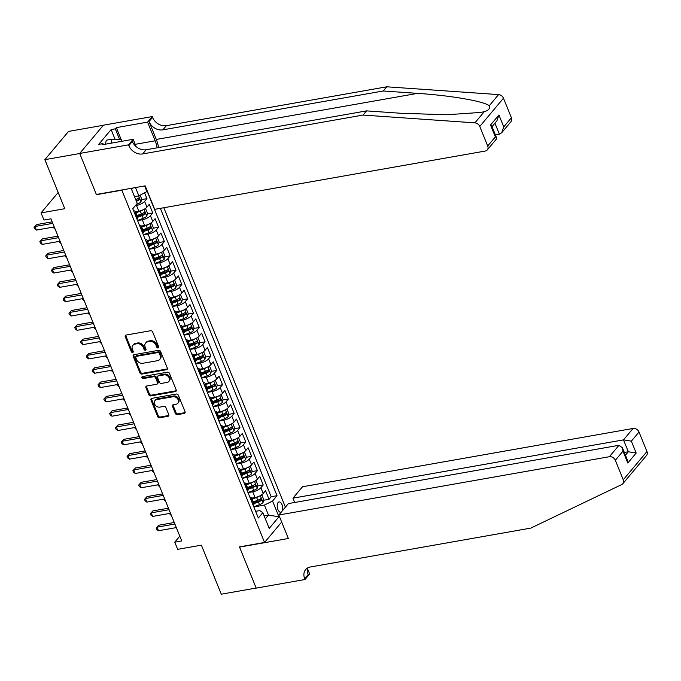 <?xml version="1.0" encoding="UTF-8"?>
<svg xmlns="http://www.w3.org/2000/svg" width="681" height="681" viewBox="0 0 681 681"><rect width="100%" height="100%" fill="white"/><g stroke="black" fill="none" stroke-linecap="round" stroke-linejoin="round"><path stroke-width="1.02" d="M158.128 347.965A1.124 0.894 -140 0 0 158.69 346.816L152.621 331.885A1.609 1.277 -140 0 0 150.688 330.719L126.045 335.069A1.609 1.277 -140 0 0 125.244 336.712L131.305 351.643A1.124 0.894 -140 0 0 133.221 351.302L132.437 349.37A5.159 4.095 -140 0 1 132.872 345.293A5.159 4.095 -140 0 1 134.991 344.101L137.043 343.743A5.159 4.095 -140 0 1 143.257 347.463L144.04 349.396A1.124 0.894 -140 0 0 145.955 349.064L145.172 347.131A5.159 4.095 -140 0 1 145.598 343.045A5.159 4.095 -140 0 1 147.726 341.862L149.777 341.496A5.159 4.095 -140 0 1 155.983 345.224L156.766 347.157A1.124 0.894 -140 0 0 158.128 347.965M282.292 510.878A5.252 2.656 80 0 0 282.011 504.655A5.252 2.656 80 0 0 279.048 501.923A5.252 2.656 80 0 0 277.908 509.541A5.252 2.656 80 0 0 280.87 512.265A5.252 2.656 80 0 0 281.219 512.155M175.409 413.478A1.609 1.277 -140 0 0 177.349 414.644L184.27 413.427A1.609 1.277 -140 0 0 185.062 411.775L178.328 395.193A1.609 1.277 -140 0 0 176.388 394.027L151.752 398.376A1.609 1.277 -140 0 0 150.952 400.019L157.686 416.602A1.609 1.277 -140 0 0 159.626 417.768L167.977 416.295A1.609 1.277 -140 0 0 168.769 414.652L165.892 407.553A1.609 1.277 -140 0 0 163.951 406.387L159.814 407.119A4.307 3.422 -140 0 1 155.217 405.067A4.307 3.422 -140 0 1 154.979 400.59A4.307 3.422 -140 0 1 156.758 399.602L172.983 396.742A4.307 3.422 -140 0 1 177.571 398.794A4.307 3.422 -140 0 1 177.809 403.271A4.307 3.422 -140 0 1 176.03 404.259L173.332 404.735A1.609 1.277 -140 0 0 172.531 406.378L175.409 413.478L176.056 412.712A1.609 1.277 -140 0 0 177.996 413.878L184.909 412.66A1.609 1.277 -140 0 0 185.155 412.592M121.55 190.254L96.438 194.681L79.728 153.523L44.861 159.669L64.772 208.709L41.056 212.889L43.967 220.048L50.939 218.814L181.742 540.952L174.77 542.178L177.673 549.337L201.389 545.158L221.299 594.198L256.167 588.043L239.457 546.886L264.56 542.459L121.771 189.982M166.522 369.715A1.609 1.277 -140 0 0 167.322 368.072L160.588 351.49A1.609 1.277 -140 0 0 158.647 350.323L134.004 354.673A1.609 1.277 -140 0 0 133.204 356.316L139.937 372.899A1.609 1.277 -140 0 0 141.878 374.065L166.522 369.715L167.16 368.957A1.609 1.277 -140 0 0 167.407 368.881M169.458 373.341L176.192 389.924A1.609 1.277 -140 0 1 175.392 391.566L150.748 395.916A1.609 1.277 -140 0 1 148.807 394.75L145.93 387.659A1.609 1.277 -140 0 1 146.73 386.008L156.724 384.246A1.609 1.277 -140 0 0 157.515 382.603L155.608 377.895A1.609 1.277 -140 0 0 153.668 376.729L143.265 378.559A1.124 0.894 -140 0 1 142.465 376.593L167.517 372.175A1.609 1.277 -140 0 1 169.458 373.341M44.861 159.669L68.56 131.407L103.325 125.278M253.349 502.059L258.499 501.148M263.581 500.254L269.038 499.292L265.547 490.703L263.215 493.487L260.891 487.758A6.563 2.213 157.9 0 1 252.745 491.801L248.037 492.635M247.535 487.741L252.685 486.83M257.776 485.936L263.224 484.974L259.733 476.385L257.401 479.169L255.077 473.448A6.563 2.213 157.9 0 1 246.931 477.483L242.223 478.317M241.721 473.423L246.88 472.512M251.961 471.618L257.409 470.656L253.919 462.067L251.587 464.851L249.263 459.13A6.563 2.213 157.9 0 1 241.117 463.165L236.409 463.999M235.907 459.105L241.065 458.194M246.147 457.3L251.595 456.338L248.114 447.749L245.773 450.541L243.449 444.812A6.563 2.213 157.9 0 1 235.303 448.847L230.595 449.681M230.093 444.787L235.251 443.884M240.333 442.982L245.781 442.02L242.3 433.431L239.959 436.223L237.635 430.494A6.563 2.213 157.9 0 1 229.488 434.529L224.781 435.363M224.279 430.469L229.437 429.566M234.519 428.664L239.967 427.702L236.486 419.113L234.145 421.905L231.821 416.176A6.563 2.213 157.9 0 1 223.674 420.211L218.967 421.045M218.465 416.159L223.623 415.248M228.705 414.346L234.153 413.393L230.672 404.795L228.331 407.587L226.007 401.858A6.563 2.213 157.9 0 1 217.86 405.902L213.153 406.727M212.651 401.841L217.809 400.93M222.891 400.036L228.348 399.075L224.858 390.477L222.517 393.269L220.193 387.54A6.563 2.213 157.9 0 1 212.055 391.584L207.339 392.409M206.837 387.523L211.995 386.612M217.077 385.718L222.534 384.756L219.044 376.167L216.703 378.951L214.379 373.222A6.563 2.213 157.9 0 1 206.241 377.265L201.525 378.091M201.023 373.205L206.181 372.294M211.263 371.4L216.72 370.438L213.23 361.849L210.889 364.633L208.565 358.904A6.563 2.213 157.9 0 1 200.427 362.947L195.711 363.773M195.209 358.887L200.367 357.976M205.449 357.082L210.906 356.12L207.416 347.531L205.075 350.315L202.751 344.595A6.563 2.213 157.9 0 1 194.613 348.629L189.897 349.464M189.403 344.569L194.553 343.658M199.635 342.764L205.092 341.802L201.602 333.213L199.261 335.997L196.937 330.276A6.563 2.213 157.9 0 1 188.799 334.311L184.083 335.146M183.589 330.251L188.739 329.34M193.821 328.446L199.278 327.484L195.787 318.895L193.447 321.687L191.123 315.958A6.563 2.213 157.9 0 1 182.985 319.993L178.277 320.828M177.775 315.933L182.925 315.031M188.007 314.128L193.464 313.166L189.973 304.577L187.633 307.369L185.309 301.64A6.563 2.213 157.9 0 1 177.171 305.675L172.463 306.51M171.961 301.615L177.111 300.713M182.193 299.81L187.65 298.848L184.159 290.259L181.818 293.051L179.495 287.322A6.563 2.213 157.9 0 1 171.357 291.357L166.649 292.192M166.147 287.305L171.297 286.395M176.379 285.492L181.836 284.53L178.345 275.941L176.013 278.733L173.681 273.004A6.563 2.213 157.9 0 1 165.543 277.048L160.835 277.874M160.333 272.987L165.483 272.077M170.565 271.183L176.021 270.221L172.531 261.623L170.199 264.415L167.866 258.686A6.563 2.213 157.9 0 1 159.729 262.73L155.021 263.556M154.519 258.669L159.669 257.758M164.751 256.865L170.207 255.903L166.717 247.314L164.385 250.097L162.052 244.368A6.563 2.213 157.9 0 1 153.915 248.412L149.207 249.237M148.705 244.351L153.855 243.44M158.937 242.547L164.393 241.585L160.903 232.996L158.571 235.779L156.247 230.05A6.563 2.213 157.9 0 1 148.1 234.094L143.393 234.919M142.891 230.033L148.041 229.122M153.131 228.229L158.579 227.267L155.089 218.678L152.757 221.461L150.433 215.741A6.563 2.213 157.9 0 1 142.286 219.776L137.579 220.61M137.077 215.715L142.235 214.804M147.317 213.911L152.765 212.949L149.275 204.36L146.943 207.143A6.563 2.213 157.9 0 1 138.796 211.187L135.476 211.774M263.215 493.487A6.563 2.213 -22.1 0 1 255.069 497.53L251.749 498.117M257.401 479.169A6.563 2.213 -22.1 0 1 249.255 483.212L245.935 483.799M251.587 464.851A6.563 2.213 -22.1 0 1 243.44 468.894L240.121 469.481M245.773 450.541A6.563 2.213 -22.1 0 1 237.626 454.576L234.307 455.163M239.959 436.223A6.563 2.213 -22.1 0 1 231.821 440.258L228.493 440.845M234.145 421.905A6.563 2.213 -22.1 0 1 226.007 425.94L222.678 426.527M228.331 407.587A6.563 2.213 -22.1 0 1 220.193 411.622L216.864 412.209M222.517 393.269A6.563 2.213 -22.1 0 1 214.379 397.304L211.05 397.891M216.703 378.951A6.563 2.213 -22.1 0 1 208.565 382.994L205.236 383.573M210.889 364.633A6.563 2.213 -22.1 0 1 202.751 368.676L199.422 369.264M205.075 350.315A6.563 2.213 -22.1 0 1 196.937 354.358L193.608 354.946M199.261 335.997A6.563 2.213 -22.1 0 1 191.123 340.04L187.794 340.628M193.447 321.687A6.563 2.213 -22.1 0 1 185.309 325.722L181.98 326.31M187.633 307.369A6.563 2.213 -22.1 0 1 179.495 311.404L176.166 311.992M181.818 293.051A6.563 2.213 -22.1 0 1 173.681 297.086L170.361 297.674M176.013 278.733A6.563 2.213 -22.1 0 1 167.866 282.768L164.547 283.356M170.199 264.415A6.563 2.213 -22.1 0 1 162.052 268.45L158.733 269.038M164.385 250.097A6.563 2.213 -22.1 0 1 156.238 254.141L152.919 254.72M158.571 235.779A6.563 2.213 -22.1 0 1 150.424 239.823L147.105 240.41M152.757 221.461A6.563 2.213 -22.1 0 1 144.61 225.505L141.29 226.092M281.679 522.046L264.56 542.459M285.407 507.166L163.823 207.731M147.385 191.318L138.847 195.839L134.489 196.605M269.038 499.292L271.183 496.73L277.039 495.7L160.358 208.343M277.039 495.7L272.562 501.046L278.955 516.794L269.216 528.405L262.823 512.657L258.337 518.003L132.761 208.752L137.247 203.406L131.127 188.339M144.619 185.956L146.985 191.795M141.503 199.593L146.951 198.631L144.619 201.423A6.563 2.213 157.9 0 1 136.472 205.458L135.366 205.653M133.595 210.804A6.563 2.213 157.9 0 1 135.383 211.544L137.707 217.273A6.563 2.213 157.9 0 1 137.204 218.754L136.949 219.061M135.383 211.544A6.563 2.213 157.9 0 1 134.881 213.025L134.625 213.332M253.221 505.404L253.477 505.098A6.563 2.213 -22.1 0 0 253.979 503.608L258.422 501.948A4.35 1.464 -22.1 0 0 261.283 500.424L260.585 498.705A4.35 1.464 157.9 0 1 257.724 500.237L253.272 501.863M249.867 497.147A6.563 2.213 157.9 0 1 251.655 497.888A6.563 2.213 157.9 0 1 251.153 499.369L250.897 499.675M247.407 491.086L247.663 490.78A6.563 2.213 -22.1 0 0 248.165 489.298L245.841 483.57A6.563 2.213 157.9 0 1 245.339 485.051L245.083 485.357M241.593 476.768L241.849 476.462A6.563 2.213 -22.1 0 0 242.351 474.98L240.027 469.252A6.563 2.213 157.9 0 1 239.525 470.741L239.269 471.039M235.779 462.45L236.035 462.144A6.563 2.213 -22.1 0 0 236.537 460.662L240.98 459.003A4.35 1.464 -22.1 0 0 243.849 457.47L243.151 455.759A4.35 1.464 157.9 0 1 240.282 457.283L235.83 458.917M232.425 454.193A6.563 2.213 157.9 0 1 234.213 454.934A6.563 2.213 157.9 0 1 233.711 456.423L233.455 456.721M229.965 448.132L230.221 447.834A6.563 2.213 -22.1 0 0 230.723 446.344L228.399 440.616A6.563 2.213 157.9 0 1 227.897 442.105L227.641 442.403M224.151 433.814L224.407 433.516A6.563 2.213 -22.1 0 0 224.909 432.026L229.352 430.366A4.35 1.464 -22.1 0 0 232.221 428.843L231.523 427.123A4.35 1.464 157.9 0 1 228.654 428.647L224.202 430.281M220.806 425.565A6.563 2.213 157.9 0 1 222.585 426.297A6.563 2.213 157.9 0 1 222.083 427.787L221.827 428.085M218.337 419.496L218.592 419.198A6.563 2.213 -22.1 0 0 219.095 417.708L216.771 411.979A6.563 2.213 157.9 0 1 216.269 413.469L216.013 413.776M212.523 405.178L212.778 404.88A6.563 2.213 -22.1 0 0 213.281 403.39L210.957 397.67A6.563 2.213 157.9 0 1 210.455 399.151L210.199 399.458M206.709 390.868L206.964 390.562A6.563 2.213 -22.1 0 0 207.467 389.072L211.91 387.412A4.35 1.464 -22.1 0 0 214.779 385.889L214.081 384.169A4.35 1.464 157.9 0 1 211.212 385.693L206.76 387.327M203.364 382.611A6.563 2.213 157.9 0 1 205.143 383.352A6.563 2.213 157.9 0 1 204.641 384.833L204.385 385.14M200.904 376.55L201.15 376.244A6.563 2.213 -22.1 0 0 201.661 374.754L199.329 369.034A6.563 2.213 157.9 0 1 198.826 370.515L198.571 370.822M195.089 362.232L195.336 361.926A6.563 2.213 -22.1 0 0 195.847 360.445L193.515 354.716A6.563 2.213 157.9 0 1 193.012 356.197L192.757 356.503M189.275 347.914L189.531 347.608A6.563 2.213 -22.1 0 0 190.033 346.127L187.701 340.398A6.563 2.213 157.9 0 1 187.198 341.888L186.943 342.185M183.461 333.596L183.717 333.29A6.563 2.213 -22.1 0 0 184.219 331.809L181.895 326.08A6.563 2.213 157.9 0 1 181.384 327.57L181.137 327.867M177.647 319.278L177.903 318.972A6.563 2.213 -22.1 0 0 178.405 317.491L176.081 311.762A6.563 2.213 157.9 0 1 175.57 313.251L175.323 313.549M171.833 304.96L172.089 304.662A6.563 2.213 -22.1 0 0 172.591 303.173L170.267 297.444A6.563 2.213 157.9 0 1 169.756 298.933L169.509 299.231M166.019 290.642L166.275 290.344A6.563 2.213 -22.1 0 0 166.777 288.855L164.453 283.126A6.563 2.213 157.9 0 1 163.951 284.615L163.695 284.922M160.205 276.324L160.461 276.026A6.563 2.213 -22.1 0 0 160.963 274.537L165.398 272.877A4.35 1.464 -22.1 0 0 168.267 271.353L167.569 269.633A4.35 1.464 157.9 0 1 164.7 271.157L160.256 272.792M156.851 268.076A6.563 2.213 157.9 0 1 158.639 268.808A6.563 2.213 157.9 0 1 158.137 270.297L157.881 270.604M154.391 262.015L154.647 261.708A6.563 2.213 -22.1 0 0 155.149 260.219L152.825 254.498A6.563 2.213 157.9 0 1 152.323 255.979L152.067 256.286M148.577 247.697L148.833 247.39A6.563 2.213 -22.1 0 0 149.335 245.901L147.011 240.18A6.563 2.213 157.9 0 1 146.509 241.661L146.253 241.968M142.763 233.379L143.019 233.072A6.563 2.213 -22.1 0 0 143.521 231.591L141.197 225.862A6.563 2.213 157.9 0 1 140.695 227.343L140.439 227.65M152.765 212.949L150.433 215.741M158.579 227.267L156.247 230.05M164.393 241.585L162.052 244.368M170.207 255.903L167.866 258.686M176.021 270.221L173.681 273.004M181.836 284.53L179.495 287.322M187.65 298.848L185.309 301.64M193.464 313.166L191.123 315.958M199.278 327.484L196.937 330.276M205.092 341.802L202.751 344.595M210.906 356.12L208.565 358.904M216.72 370.438L214.379 373.222M222.534 384.756L220.193 387.54M228.348 399.075L226.007 401.858M234.153 413.393L231.821 416.176M239.967 427.702L237.635 430.494M245.781 442.02L243.449 444.812M251.595 456.338L249.263 459.13M257.409 470.656L255.077 473.448M263.224 484.974L260.891 487.758M271.183 496.73L147.241 191.497M146.951 198.631L144.653 192.953M264.126 515.875L268.484 515.108L264.415 505.081L253.851 506.945M138.847 195.839L135.485 187.564M179.801 536.177L174.77 542.178M58.174 192.476L41.056 212.889M132.923 188.016L131.629 189.565M265.343 518.854L268.484 515.108L278.955 516.794M255.622 511.32L259.801 510.588L262.823 512.657M139.409 225.122A6.563 2.213 157.9 0 1 141.197 225.862M145.223 239.44A6.563 2.213 157.9 0 1 147.011 240.18M151.037 253.758A6.563 2.213 157.9 0 1 152.825 254.498M162.665 282.394A6.563 2.213 157.9 0 1 164.453 283.126M168.479 296.712A6.563 2.213 157.9 0 1 170.267 297.444M174.293 311.021A6.563 2.213 157.9 0 1 176.081 311.762M180.107 325.339A6.563 2.213 157.9 0 1 181.895 326.08M185.922 339.657A6.563 2.213 157.9 0 1 187.701 340.398M191.736 353.975A6.563 2.213 157.9 0 1 193.515 354.716M197.55 368.293A6.563 2.213 157.9 0 1 199.329 369.034M209.178 396.929A6.563 2.213 157.9 0 1 210.957 397.67M214.992 411.247A6.563 2.213 157.9 0 1 216.771 411.979M226.62 439.875A6.563 2.213 157.9 0 1 228.399 440.616M238.239 468.511A6.563 2.213 157.9 0 1 240.027 469.252M244.053 482.829A6.563 2.213 157.9 0 1 245.841 483.57M264.415 505.081L272.562 501.046M158.767 347.208A1.124 0.894 -140 0 1 157.413 346.391L156.63 344.458A5.159 4.095 -140 0 0 150.416 340.73L149.777 341.496M145.598 343.045L146.245 342.279A5.159 4.095 -140 0 1 148.364 341.096L150.416 340.73M132.872 345.293L133.51 344.526A5.159 4.095 -140 0 1 135.63 343.343L137.69 342.977A5.159 4.095 -140 0 1 143.895 346.706L144.678 348.638A1.124 0.894 -140 0 0 146.032 349.447M125.798 335.137A1.609 1.277 -140 0 0 125.883 335.946L131.944 350.877A1.124 0.894 -140 0 0 133.306 351.694M133.757 354.741A1.609 1.277 -140 0 0 133.842 355.55L140.575 372.132A1.609 1.277 -140 0 0 142.516 373.299L167.16 368.957M159.294 353.371A1.124 0.894 -140 0 0 157.941 352.554L136.302 356.376A1.124 0.894 -140 0 0 135.749 357.525L136.575 359.559A5.159 4.095 -140 0 0 142.78 363.288L157.566 360.683A5.159 4.095 -140 0 0 159.694 359.491A5.159 4.095 -140 0 0 160.12 355.414L159.294 353.371L159.933 352.605A1.124 0.894 -140 0 0 158.579 351.796L157.941 352.554M135.842 356.631L136.481 355.865A1.124 0.894 -140 0 1 136.949 355.61L158.579 351.796M159.694 359.491L160.333 358.734A5.159 4.095 -140 0 0 160.767 354.648L160.12 355.414M159.933 352.605L160.767 354.648M146.483 386.076A1.609 1.277 -140 0 0 146.568 386.893L149.454 393.993A1.609 1.277 -140 0 0 151.386 395.15L176.03 390.809A1.609 1.277 -140 0 0 176.277 390.741M157.388 383.88L158.026 383.114A1.609 1.277 -140 0 0 158.162 381.837L156.247 377.129A1.609 1.277 -140 0 0 154.306 375.963L143.904 377.802L143.265 378.559M142.465 376.593A1.124 0.894 -140 0 0 143.904 377.802M167.092 382.416A4.307 3.422 -140 0 0 168.871 381.428A4.307 3.422 -140 0 0 168.624 376.951A4.307 3.422 -140 0 0 164.036 374.899L158.324 375.903A1.609 1.277 -140 0 0 157.524 377.555L159.439 382.262A1.609 1.277 -140 0 0 161.371 383.429L167.092 382.416M168.871 381.428L169.509 380.662A4.307 3.422 -140 0 0 169.271 376.184A4.307 3.422 -140 0 0 164.683 374.133L164.036 374.899M157.66 376.278L158.298 375.512A1.609 1.277 -140 0 1 158.962 375.146L164.683 374.133M173.085 404.803A1.609 1.277 -140 0 0 173.17 405.621L176.056 412.712M177.809 403.271L178.448 402.505A4.307 3.422 -140 0 0 178.209 398.027A4.307 3.422 -140 0 0 173.621 395.976L172.983 396.742M154.979 400.59L155.626 399.824A4.307 3.422 -140 0 1 157.396 398.836L173.621 395.976M151.505 398.445A1.609 1.277 -140 0 0 151.591 399.262L158.324 415.844A1.609 1.277 -140 0 0 160.265 417.002L168.616 415.529A1.609 1.277 -140 0 0 168.862 415.461M135.596 196.409A4.35 1.464 157.9 0 1 134.583 196.835M140.141 195.192L141.657 198.92L140.958 201.882A4.35 1.464 157.9 0 1 137.434 204.011L136.43 204.385M136.387 201.278A4.35 1.464 -22.1 0 0 139.205 199.763L137.196 200.12A2.213 0.749 157.9 0 1 136.26 200.546L136.115 200.606M139.205 199.763L138.507 198.052A4.35 1.464 157.9 0 1 135.689 199.559M52.165 221.844L36.544 224.602L34.944 226.509L52.786 223.359M36.399 230.084L34.629 228.756L34.05 227.326L34.944 226.509L36.399 230.084L54.233 226.943M34.05 227.326L36.544 224.602M105.478 144.185L106.245 140.184L111.829 139.205L120.954 139.792L121.584 141.342M111.063 143.197L111.829 139.205M158.596 147.556A21.375 10.802 80 0 0 156.298 139.443L149.028 121.55L152.535 117.37L152.212 116.579L103.401 125.193L79.694 153.446L96.353 194.468L145.172 185.862L154.706 209.339L485.264 151.046A4.92 3.907 -140 0 0 487.298 149.914A4.92 3.907 -140 0 0 487.707 146.015L479.773 126.47A4.92 3.907 -140 0 0 474.895 122.861L363.041 115.063L142.669 153.932A11.492 9.125 40 0 1 128.837 145.632L128.513 144.84L79.694 153.446M363.041 115.063L366.548 110.884L400.845 113.276L446.745 114.749L480.701 112.425L484.268 111.684C488.652 110.407 490.311 108.432 489.222 105.776C484.336 101.316 450.482 95.459 417.53 93.374L383.233 90.99L162.861 129.85A11.492 9.125 40 0 1 149.028 121.55M495.385 134.906L499.386 134.2L494.917 123.184M383.233 90.99L386.74 86.802L166.368 125.67A11.492 9.125 40 0 1 152.535 117.37M128.837 145.632L132.344 141.444A11.492 9.125 40 0 0 146.177 149.743L366.548 110.884M487.707 146.015L495.359 136.881L490.533 124.998L498.926 114.995L503.753 126.879L511.405 117.753L503.472 98.209L479.773 126.47M489.222 105.776L498.594 94.599L386.74 86.802M128.513 144.84L133.161 139.307L101.912 144.815L102.942 143.589L103.333 144.559M115.106 139.409L111.122 129.586L98.754 144.329L102.942 143.589M111.122 129.586L115.302 128.854L116.332 127.628L147.573 122.12L152.212 116.579M157.149 147.811A18.464 9.33 80 0 0 155.157 140.805L147.573 122.12M133.161 139.307L136.132 146.628M498.594 94.599A4.92 3.907 40 0 1 503.472 98.209M511.405 117.753A4.92 3.907 40 0 1 510.997 121.652L501.744 132.684L499.386 134.2M116.332 127.628L121.873 141.29M119.711 139.707L115.302 128.854M495.359 136.881L496.67 138.073L496.551 138.881L487.298 149.914M490.533 124.998L491.852 126.189L496.67 138.073M498.926 114.995L496.917 120.801L492.031 126.632M503.753 126.879L501.744 132.684M636.037 467.983L622.834 483.714A4.92 3.907 -140 0 0 623.251 479.816L646.95 451.554A4.92 3.907 40 0 1 646.541 455.453L636.037 467.983M278.827 515.006L609.384 456.713L618.961 445.297L288.404 503.591L278.827 515.006L288.361 538.492L239.542 547.098L256.201 588.12L305.011 579.505L309.659 573.972L307.557 568.805M622.834 483.714A4.92 3.907 -140 0 1 621.762 484.549L530.763 528.115L310.391 566.975A11.492 9.125 -140 0 0 305.658 569.614A11.492 9.125 -140 0 0 304.696 578.722L305.011 579.505M294.703 502.484L292.949 498.169L302.526 486.753L633.083 428.451A4.92 3.907 40 0 1 639.016 432.009L631.364 441.143L636.182 453.018L627.797 463.029L622.97 451.145L615.318 460.271L623.251 479.816M639.016 432.009L646.95 451.554M292.949 498.169L623.507 439.875L633.083 428.451M615.318 460.271A4.92 3.907 -140 0 0 609.384 456.713M307.812 567.86A11.492 9.125 -140 0 0 308.204 574.543L304.696 578.722M624.332 452.465L628.333 451.758L623.507 439.875L631.364 441.143M636.182 453.018L628.333 451.758L625.447 455.197M627.797 463.029L627.235 459.607L622.408 447.723L618.961 445.297M622.97 451.145L622.408 447.723M142.891 209.884A4.35 1.464 157.9 0 1 140.346 211.17L135.894 212.804M137.664 211.382L135.621 212.131M144.585 209.007L145.725 208.948L147.471 213.238L146.773 216.2A4.35 1.464 157.9 0 1 143.248 218.329L137.511 220.44M137.698 217.239L142.15 215.613A4.35 1.464 -22.1 0 0 145.019 214.081L144.321 212.361A4.35 1.464 157.9 0 1 141.452 213.894L137 215.528M145.019 214.081L143.01 214.438A2.213 0.749 157.9 0 1 142.074 214.864L137.426 216.575M54.148 226.96L55.118 229.114M55.025 229.131L52.999 227.156M148.705 224.202A4.35 1.464 157.9 0 1 146.16 225.488L141.708 227.122M143.478 225.7L141.435 226.45M150.399 223.325L151.54 223.266L153.285 227.556L152.587 230.518A4.35 1.464 157.9 0 1 149.062 232.647L143.325 234.758M143.512 231.557L147.964 229.923A4.35 1.464 -22.1 0 0 150.824 228.399L150.135 226.679A4.35 1.464 157.9 0 1 147.266 228.212L142.814 229.837M150.824 228.399L148.824 228.756A2.213 0.749 157.9 0 1 147.888 229.182L143.24 230.893M59.954 241.278L60.932 243.432M60.839 243.449L58.813 241.474M154.519 238.52A4.35 1.464 157.9 0 1 151.974 239.806L147.522 241.44M149.292 240.018L147.249 240.768M156.213 237.635L157.354 237.584L159.099 241.874L158.401 244.837A4.35 1.464 157.9 0 1 154.876 246.965L149.139 249.067M149.326 245.875L153.778 244.241A4.35 1.464 -22.1 0 0 156.639 242.717L155.94 240.997A4.35 1.464 157.9 0 1 153.08 242.53L148.628 244.156M156.639 242.717L154.638 243.074A2.213 0.749 157.9 0 1 153.702 243.5L149.054 245.211M65.768 255.588L66.747 257.75M66.653 257.758L64.627 255.792M160.333 252.83A4.35 1.464 157.9 0 1 157.788 254.124L153.336 255.758M155.106 254.336L153.063 255.086M162.027 251.953L163.168 251.893L164.913 256.192L164.215 259.155A4.35 1.464 157.9 0 1 160.69 261.283L154.953 263.385M155.14 260.193L159.584 258.559A4.35 1.464 -22.1 0 0 162.453 257.035L161.755 255.315A4.35 1.464 157.9 0 1 158.894 256.839L154.442 258.474M162.453 257.035L160.452 257.392A2.213 0.749 157.9 0 1 159.516 257.818L154.868 259.521M71.582 269.906L72.561 272.06M72.467 272.077L70.441 270.11M57.979 236.162L42.358 238.912L40.758 240.827L58.6 237.678M42.213 244.402L40.443 243.074L39.864 241.644L40.758 240.827L42.213 244.402L60.047 241.261M39.864 241.644L42.358 238.912M63.793 250.48L48.172 253.23L46.572 255.145L64.414 251.996M48.028 258.72L46.257 257.392L45.678 255.962L46.572 255.145L48.028 258.72L65.861 255.579M45.678 255.962L48.172 253.23M69.607 264.798L53.986 267.548L52.386 269.463L70.228 266.314M53.842 273.038L52.071 271.71L51.492 270.28L52.386 269.463L53.842 273.038L71.675 269.889M51.492 270.28L53.986 267.548M75.421 279.116L59.8 281.866L58.2 283.773L76.042 280.632M59.656 287.356L57.885 286.029L57.306 284.598L58.2 283.773L59.656 287.356L77.489 284.207M57.306 284.598L59.8 281.866M166.147 267.148A4.35 1.464 157.9 0 1 163.602 268.442L159.15 270.076M160.912 268.654L158.877 269.404M167.841 266.271L168.982 266.211L170.727 270.51L170.029 273.473A4.35 1.464 157.9 0 1 166.504 275.601L160.767 277.703M168.267 271.353L166.266 271.702A2.213 0.749 157.9 0 1 165.33 272.136L160.682 273.839M77.396 284.224L78.375 286.378M78.281 286.395L76.246 284.428M81.235 293.426L65.614 296.184L64.014 298.091L81.848 294.95M65.47 301.674L63.699 300.347L63.12 298.916L64.014 298.091L65.47 301.674L83.303 298.525M63.12 298.916L65.614 296.184M171.961 281.466A4.35 1.464 157.9 0 1 169.416 282.76L164.964 284.386M166.726 282.973L164.691 283.722M173.655 280.589L174.796 280.529L176.541 284.828L175.843 287.782A4.35 1.464 157.9 0 1 172.319 289.919L166.581 292.021M166.768 288.829L171.212 287.195A4.35 1.464 -22.1 0 0 174.081 285.671L173.383 283.951A4.35 1.464 157.9 0 1 170.514 285.475L166.07 287.11M174.081 285.671L172.072 286.02A2.213 0.749 157.9 0 1 171.144 286.454L166.496 288.157M83.21 298.542L84.189 300.696M84.095 300.713L82.061 298.746M87.049 307.744L71.428 310.502L69.828 312.409L87.662 309.268M71.284 315.993L69.513 314.665L68.934 313.234L69.828 312.409L71.284 315.993L89.117 312.843M68.934 313.234L71.428 310.502M177.767 295.784A4.35 1.464 157.9 0 1 175.23 297.078L170.778 298.704M172.54 297.291L170.505 298.04M179.469 294.907L180.61 294.847L182.355 299.146L181.657 302.1A4.35 1.464 157.9 0 1 178.133 304.228L172.387 306.339M172.574 303.147L177.026 301.513A4.35 1.464 -22.1 0 0 179.895 299.989L179.197 298.269A4.35 1.464 157.9 0 1 176.328 299.793L171.884 301.428M179.895 299.989L177.886 300.338A2.213 0.749 157.9 0 1 176.958 300.772L172.31 302.475M89.024 312.86L90.003 315.014M89.909 315.031L87.875 313.064M92.863 322.062L77.242 324.82L75.642 326.727L93.476 323.586M77.098 330.311L75.327 328.983L74.748 327.544L75.642 326.727L77.098 330.311L94.931 327.161M74.748 327.544L77.242 324.82M183.581 310.102A4.35 1.464 157.9 0 1 181.044 311.387L176.592 313.022M178.354 311.609L176.319 312.358M185.283 309.225L186.424 309.165L188.169 313.464L187.471 316.418A4.35 1.464 157.9 0 1 183.947 318.546L178.201 320.657M178.388 317.465L182.84 315.831A4.35 1.464 -22.1 0 0 185.709 314.307L185.011 312.588A4.35 1.464 157.9 0 1 182.142 314.111L177.69 315.746M185.709 314.307L183.7 314.656A2.213 0.749 157.9 0 1 182.772 315.082L178.116 316.793M94.838 327.178L95.817 329.332M95.723 329.349L93.689 327.382M98.677 336.38L83.056 339.138L81.456 341.045L99.29 337.895M82.912 344.62L81.141 343.301L80.562 341.862L81.456 341.045L82.912 344.62L100.745 341.479M80.562 341.862L83.056 339.138M189.395 324.42A4.35 1.464 157.9 0 1 186.849 325.705L182.406 327.34M184.168 325.927L182.133 326.667M191.097 323.543L192.238 323.484L193.983 327.774L193.276 330.736A4.35 1.464 157.9 0 1 189.761 332.864L184.015 334.975M184.202 331.783L188.654 330.149A4.35 1.464 -22.1 0 0 191.523 328.617L190.825 326.906A4.35 1.464 157.9 0 1 187.956 328.429L183.504 330.064M191.523 328.617L189.514 328.974A2.213 0.749 157.9 0 1 188.586 329.4L183.93 331.111M100.652 341.496L101.631 343.65M101.537 343.667L99.503 341.7M104.491 350.698L88.87 353.456L87.27 355.363L105.104 352.213M88.726 358.938L86.955 357.61L86.376 356.18L87.27 355.363L88.726 358.938L106.559 355.797M86.376 356.18L88.87 353.456M195.209 338.738A4.35 1.464 157.9 0 1 192.663 340.023L188.22 341.658M189.982 340.236L187.947 340.985M196.911 337.861L198.052 337.802L199.797 342.092L199.09 345.054A4.35 1.464 157.9 0 1 195.575 347.182L189.829 349.293M190.016 346.093L194.468 344.467A4.35 1.464 -22.1 0 0 197.337 342.935L196.639 341.215A4.35 1.464 157.9 0 1 193.77 342.747L189.318 344.382M197.337 342.935L195.328 343.292A2.213 0.749 157.9 0 1 194.4 343.718L189.744 345.429M106.466 355.814L107.436 357.968M107.351 357.985L105.317 356.018M110.305 365.016L94.685 367.766L93.084 369.681L110.918 366.531M94.54 373.256L92.769 371.928L92.182 370.498L93.084 369.681L94.54 373.256L112.374 370.115M92.182 370.498L94.685 367.766M201.023 353.056A4.35 1.464 157.9 0 1 198.477 354.341L194.034 355.976M195.796 354.554L193.762 355.303M202.725 352.179L203.866 352.12L205.611 356.41L204.904 359.372A4.35 1.464 157.9 0 1 201.389 361.5L195.643 363.611M195.83 360.411L200.282 358.776A4.35 1.464 -22.1 0 0 203.151 357.253L202.453 355.533A4.35 1.464 157.9 0 1 199.584 357.065L195.132 358.691M203.151 357.253L201.142 357.61A2.213 0.749 157.9 0 1 200.214 358.036L195.558 359.747M112.28 370.132L113.25 372.286M113.157 372.303L111.131 370.328M116.119 379.334L100.499 382.084L98.898 383.999L116.732 380.849M100.345 387.574L98.583 386.246L97.996 384.816L98.898 383.999L100.345 387.574L118.188 384.433M97.996 384.816L100.499 382.084M206.837 367.374A4.35 1.464 157.9 0 1 204.291 368.659L199.848 370.294M201.61 368.872L199.576 369.621M208.539 366.489L209.68 366.438L211.425 370.728L210.718 373.69A4.35 1.464 157.9 0 1 207.203 375.818L201.457 377.921M201.644 374.729L206.096 373.094A4.35 1.464 -22.1 0 0 208.965 371.571L208.267 369.851A4.35 1.464 157.9 0 1 205.398 371.383L200.946 373.009M208.965 371.571L206.956 371.928A2.213 0.749 157.9 0 1 206.028 372.354L201.372 374.065M118.094 384.45L119.064 386.604M118.971 386.612L116.945 384.646M121.933 393.652L106.313 396.402L104.712 398.317L122.546 395.167M106.159 401.892L104.397 400.564L103.81 399.134L104.712 398.317L106.159 401.892L124.002 398.743M103.81 399.134L106.313 396.402M212.651 381.683A4.35 1.464 157.9 0 1 210.106 382.977L205.653 384.612M207.424 383.19L205.39 383.939M214.345 380.807L215.494 380.747L217.239 385.046L216.532 388.008A4.35 1.464 157.9 0 1 213.017 390.136L207.271 392.239M214.779 385.889L212.77 386.246A2.213 0.749 157.9 0 1 211.842 386.672L207.186 388.374M123.908 398.76L124.878 400.913M124.785 400.93L122.759 398.964M127.747 407.97L112.127 410.72L110.526 412.626L128.36 409.485M111.973 416.21L110.211 414.882L109.624 413.452L110.526 412.626L111.973 416.21L129.816 413.061M109.624 413.452L112.127 410.72M218.465 396.001A4.35 1.464 157.9 0 1 215.92 397.295L211.468 398.93M213.238 397.508L211.195 398.257M220.159 395.125L221.308 395.065L223.045 399.364L222.346 402.326A4.35 1.464 157.9 0 1 218.831 404.454L213.085 406.557M213.272 403.365L217.724 401.73A4.35 1.464 -22.1 0 0 220.593 400.207L219.895 398.487A4.35 1.464 157.9 0 1 217.026 400.011L212.574 401.645M220.593 400.207L218.584 400.556A2.213 0.749 157.9 0 1 217.656 400.99L213 402.692M129.722 413.078L130.692 415.231M130.599 415.248L128.573 413.282M133.561 422.28L117.941 425.038L116.34 426.944L134.174 423.803M117.787 430.528L116.025 429.2L115.438 427.77L116.34 426.944L117.787 430.528L135.63 427.379M115.438 427.77L117.941 425.038M224.279 410.32A4.35 1.464 157.9 0 1 221.734 411.613L217.282 413.239M219.052 411.826L217.009 412.575M225.973 409.443L227.122 409.383L228.859 413.682L228.161 416.636A4.35 1.464 157.9 0 1 224.645 418.772L218.899 420.875M219.086 417.683L223.538 416.048A4.35 1.464 -22.1 0 0 226.407 414.525L225.709 412.805A4.35 1.464 157.9 0 1 222.84 414.329L218.388 415.963M226.407 414.525L224.398 414.874A2.213 0.749 157.9 0 1 223.47 415.308L218.814 417.01M135.536 427.396L136.506 429.549M136.413 429.566L134.387 427.6M139.367 436.598L123.755 439.356L122.154 441.262L139.988 438.121M123.601 444.846L121.831 443.518L121.252 442.088L122.154 441.262L123.601 444.846L141.444 441.697M121.252 442.088L123.755 439.356M230.093 424.638A4.35 1.464 157.9 0 1 227.548 425.931L223.096 427.557M224.866 426.144L222.823 426.893M231.787 423.761L232.928 423.701L234.673 428L233.975 430.954A4.35 1.464 157.9 0 1 230.459 433.082L224.713 435.193M232.221 428.843L230.212 429.192A2.213 0.749 157.9 0 1 229.284 429.626L224.628 431.328M141.35 441.714L142.32 443.867M142.227 443.884L140.201 441.918M145.181 450.916L129.569 453.674L127.96 455.58L145.802 452.439M129.416 459.164L127.645 457.836L127.066 456.398L127.96 455.58L129.416 459.164L147.258 456.015M127.066 456.398L129.569 453.674M235.907 438.956A4.35 1.464 157.9 0 1 233.362 440.241L228.91 441.875M230.68 440.462L228.637 441.211M237.601 438.079L238.742 438.019L240.487 442.318L239.789 445.272A4.35 1.464 157.9 0 1 236.273 447.4L230.527 449.511M230.714 446.319L235.166 444.684A4.35 1.464 -22.1 0 0 238.035 443.161L237.337 441.441A4.35 1.464 157.9 0 1 234.468 442.965L230.016 444.599M238.035 443.161L236.026 443.51A2.213 0.749 157.9 0 1 235.09 443.935L230.442 445.646M147.164 456.032L148.135 458.185M148.041 458.202L146.015 456.236M150.995 465.234L135.383 467.992L133.774 469.899L151.616 466.749M135.23 473.474L133.459 472.154L132.88 470.716L133.774 469.899L135.23 473.474L153.072 470.333M132.88 470.716L135.383 467.992M241.721 453.274A4.35 1.464 157.9 0 1 239.176 454.559L234.724 456.193M236.494 454.78L234.451 455.521M243.415 452.397L244.556 452.337L246.301 456.628L245.603 459.59A4.35 1.464 157.9 0 1 242.078 461.718L236.341 463.829M243.849 457.47L241.84 457.828A2.213 0.749 157.9 0 1 240.904 458.253L236.256 459.964M152.978 470.35L153.949 472.503M153.855 472.52L151.829 470.554M156.809 479.552L141.188 482.31L139.588 484.217L157.43 481.067M141.044 487.792L139.273 486.464L138.694 485.034L139.588 484.217L141.044 487.792L158.877 484.651M138.694 485.034L141.188 482.31M247.535 467.592A4.35 1.464 157.9 0 1 244.99 468.877L240.538 470.511M242.308 469.098L240.265 469.839M249.229 466.715L250.37 466.655L252.115 470.946L251.417 473.908A4.35 1.464 157.9 0 1 247.893 476.036L242.155 478.147M242.342 474.946L246.794 473.321A4.35 1.464 -22.1 0 0 249.663 471.788L248.965 470.077A4.35 1.464 157.9 0 1 246.096 471.601L241.644 473.235M249.663 471.788L247.654 472.146A2.213 0.749 157.9 0 1 246.718 472.571L242.07 474.282M158.792 484.668L159.763 486.821M159.669 486.838L157.643 484.872M162.623 493.87L147.002 496.619L145.402 498.535L163.244 495.385M146.858 502.11L145.087 500.782L144.508 499.352L145.402 498.535L146.858 502.11L164.691 498.969M144.508 499.352L147.002 496.619M253.349 481.91A4.35 1.464 157.9 0 1 250.804 483.195L246.352 484.829M248.122 483.408L246.079 484.157M255.043 481.033L256.184 480.973L257.929 485.264L257.231 488.226A4.35 1.464 157.9 0 1 253.707 490.354L247.969 492.465M248.156 489.264L252.608 487.63A4.35 1.464 -22.1 0 0 255.469 486.106L254.779 484.387A4.35 1.464 157.9 0 1 251.91 485.919L247.458 487.545M255.469 486.106L253.468 486.464A2.213 0.749 157.9 0 1 252.532 486.889L247.884 488.6M164.598 498.986L165.577 501.139M165.483 501.156L163.457 499.182M168.437 508.188L152.816 510.937L151.216 512.853L169.058 509.703M152.672 516.428L150.901 515.1L150.322 513.67L151.216 512.853L152.672 516.428L170.505 513.287M150.322 513.67L152.816 510.937M259.163 496.228A4.35 1.464 157.9 0 1 256.618 497.513L252.166 499.147M253.936 497.726L251.893 498.475M260.857 495.351L261.998 495.291L263.743 499.582L263.045 502.544A4.35 1.464 157.9 0 1 259.521 504.672L253.783 506.775M261.283 500.424L259.282 500.782A2.213 0.749 157.9 0 1 258.346 501.207L253.698 502.918M170.412 513.304L171.391 515.457M171.297 515.466L169.271 513.5M174.251 522.506L158.63 525.255L157.03 527.171L174.872 524.021M158.486 530.746L156.715 529.418L156.136 527.988L157.03 527.171L158.486 530.746L176.319 527.596M156.136 527.988L158.63 525.255M255.069 497.53L252.745 491.801M249.255 483.212L246.931 477.483M243.44 468.894L241.117 463.165M237.626 454.576L235.303 448.847M231.821 440.258L229.488 434.529M226.007 425.94L223.674 420.211M220.193 411.622L217.86 405.902M214.379 397.304L212.055 391.584M208.565 382.994L206.241 377.265M202.751 368.676L200.427 362.947M196.937 354.358L194.613 348.629M191.123 340.04L188.799 334.311M185.309 325.722L182.985 319.993M179.495 311.404L177.171 305.675M173.681 297.086L171.357 291.357M167.866 282.768L165.543 277.048M162.052 268.45L159.729 262.73M156.238 254.141L153.915 248.412M150.424 239.823L148.1 234.094M144.61 225.505L142.286 219.776M138.796 211.187L136.472 205.458M137.204 218.754L134.881 213.025M253.477 505.098L251.153 499.369M247.663 490.78L245.339 485.051M241.849 476.462L239.525 470.741M236.035 462.144L233.711 456.423M230.221 447.834L227.897 442.105M224.407 433.516L222.083 427.787M218.592 419.198L216.269 413.469M212.778 404.88L210.455 399.151M206.964 390.562L204.641 384.833M201.15 376.244L198.826 370.515M195.336 361.926L193.012 356.197M189.531 347.608L187.198 341.888M183.717 333.29L181.384 327.57M177.903 318.972L175.57 313.251M172.089 304.662L169.756 298.933M166.275 290.344L163.951 284.615M160.461 276.026L158.137 270.297M154.647 261.708L152.323 255.979M148.833 247.39L146.509 241.661M143.019 233.072L140.695 227.343M146.943 207.143L144.619 201.423M156.63 344.458L155.983 345.224M148.364 341.096L147.726 341.862M144.678 348.638L144.04 349.396M143.895 346.706L143.257 347.463M137.69 342.977L137.043 343.743M135.63 343.343L134.991 344.101M131.944 350.877L131.305 351.643M125.883 335.946L125.244 336.712M157.413 346.391L156.766 347.157M142.516 373.299L141.878 374.065M140.575 372.132L139.937 372.899M133.842 355.55L133.204 356.316M136.949 355.61L136.302 356.376M176.03 390.809L175.392 391.566M151.386 395.15L150.748 395.916M149.454 393.993L148.807 394.75M146.568 386.893L145.93 387.659M158.162 381.837L157.515 382.603M156.247 377.129L155.608 377.895M154.306 375.963L153.668 376.729M158.962 375.146L158.324 375.903M173.17 405.621L172.531 406.378M157.396 398.836L156.758 399.602M168.616 415.529L167.977 416.295M160.265 417.002L159.626 417.768M158.324 415.844L157.686 416.602M151.591 399.262L150.952 400.019M184.909 412.66L184.27 413.427M177.996 413.878L177.349 414.644M140.976 201.806L138.566 195.881M137.434 204.011L137.213 203.449M417.53 93.374L156.298 139.443M162.861 129.85L166.368 125.67M146.177 149.743L142.669 153.932M474.895 122.861L484.268 111.684M135.196 144.321L155.157 140.805M146.79 216.124L144.023 209.322M141.452 213.894L140.346 211.17M143.248 218.329L142.15 215.613M152.604 230.442L149.837 223.64M147.266 228.212L146.16 225.488M149.062 232.647L147.964 229.923M158.418 244.76L155.651 237.958M153.08 242.53L151.974 239.806M154.876 246.965L153.778 244.241M164.232 259.078L161.465 252.268M158.894 256.839L157.788 254.124M160.69 261.283L159.584 258.559M170.046 273.396L167.279 266.586M164.7 271.157L163.602 268.442M166.504 275.601L165.398 272.877M175.86 287.714L173.093 280.904M170.514 285.475L169.416 282.76M172.319 289.919L171.212 287.195M181.674 302.032L178.907 295.222M176.328 299.793L175.23 297.078M178.133 304.228L177.026 301.513M187.488 316.35L184.721 309.54M182.142 314.111L181.044 311.387M183.947 318.546L182.84 315.831M193.302 330.66L190.535 323.858M187.956 328.429L186.849 325.705M189.761 332.864L188.654 330.149M199.116 344.978L196.349 338.176M193.77 342.747L192.663 340.023M195.575 347.182L194.468 344.467M204.921 359.296L202.163 352.494M199.584 357.065L198.477 354.341M201.389 361.5L200.282 358.776M210.735 373.614L207.977 366.812M205.398 371.383L204.291 368.659M207.203 375.818L206.096 373.094M216.549 387.932L213.791 381.122M211.212 385.693L210.106 382.977M213.017 390.136L211.91 387.412M222.364 402.25L219.605 395.44M217.026 400.011L215.92 397.295M218.831 404.454L217.724 401.73M228.178 416.568L225.42 409.758M222.84 414.329L221.734 411.613M224.645 418.772L223.538 416.048M233.992 430.886L231.234 424.076M228.654 428.647L227.548 425.931M230.459 433.082L229.352 430.366M239.806 445.204L237.048 438.394M234.468 442.965L233.362 440.241M236.273 447.4L235.166 444.684M245.62 459.513L242.853 452.712M240.282 457.283L239.176 454.559M242.078 461.718L240.98 459.003M251.434 473.831L248.667 467.03M246.096 471.601L244.99 468.877M247.893 476.036L246.794 473.321M257.248 488.149L254.481 481.348M251.91 485.919L250.804 483.195M253.707 490.354L252.608 487.63M263.062 502.467L260.295 495.666M257.724 500.237L256.618 497.513M259.521 504.672L258.422 501.948M160.963 274.537L158.639 268.808M207.467 389.072L205.143 383.352M224.909 432.026L222.585 426.297M236.537 460.662L234.213 454.934M253.979 503.608L251.655 497.888"/></g></svg>
